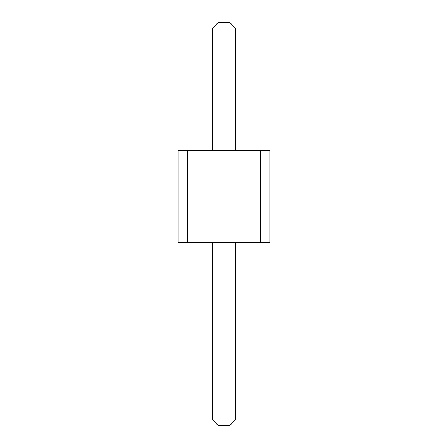 <?xml version="1.0" encoding="UTF-8"?>
<svg xmlns="http://www.w3.org/2000/svg" width="448" height="448" viewBox="0 0 448 448"><rect width="100%" height="100%" fill="white"/><g stroke="black" fill="none" stroke-linecap="round" stroke-linejoin="round"><path stroke-width="0.67" d="M187.348 242.329L178.181 242.329L178.181 150.69L187.348 150.69L187.348 242.329L269.819 242.329L269.819 150.69L187.348 150.69M260.652 150.69L260.652 242.329M235.452 150.69L235.452 28.129L212.548 28.129L212.548 150.69M235.452 242.329L235.452 419.871L212.548 419.871L218.271 425.6L229.729 425.6L235.452 419.871M212.548 242.329L212.548 419.871M212.548 28.129L218.271 22.4L229.729 22.4L235.452 28.129"/></g></svg>
